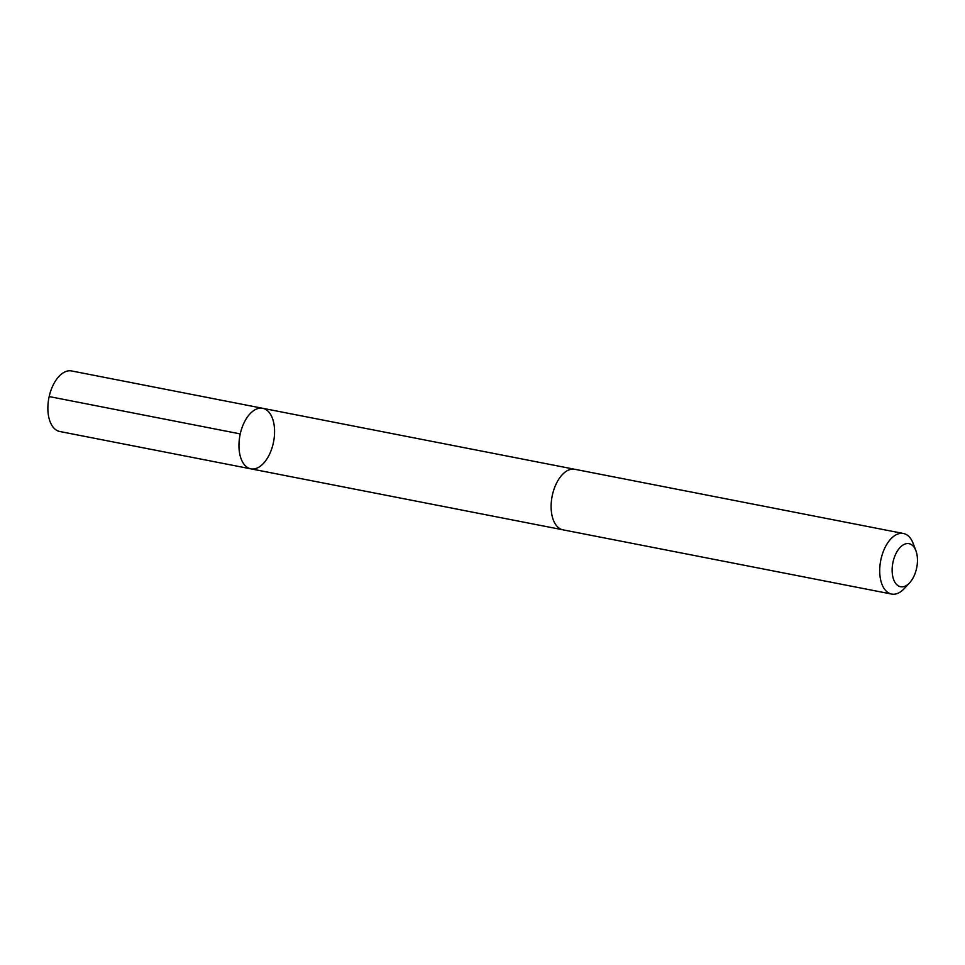 <?xml version="1.0" encoding="UTF-8"?>
<svg xmlns="http://www.w3.org/2000/svg" width="965" height="965" viewBox="0 0 965 965"><rect width="100%" height="100%" fill="white"/><g stroke="black" fill="none" stroke-linecap="round" stroke-linejoin="round"><path stroke-width="1.45" d="M255.448 468.64A30.844 17.117 -78.9 0 1 250.852 468.845A30.844 17.117 -78.9 0 1 239.971 435.287A30.844 17.117 -78.9 0 1 262.685 408.292A30.844 17.117 -78.9 0 1 274.205 437.82A30.844 17.117 -78.9 0 1 255.448 468.64M71.603 370.946A30.856 17.117 101.1 0 0 66.995 371.139A30.856 17.117 101.1 0 0 48.25 401.971A30.856 17.117 101.1 0 0 59.77 431.5L250.852 468.845A30.844 17.117 -78.9 0 1 239.971 435.287A30.844 17.117 -78.9 0 1 262.685 408.292L71.603 370.946M915.906 550.701L913.143 543.404A30.856 17.117 101.1 0 0 903.445 533.5L574.851 469.292A30.856 17.117 101.1 0 0 570.255 469.485A30.856 17.117 101.1 0 0 551.498 500.304A30.856 17.117 101.1 0 0 563.017 529.845L891.612 594.054A30.856 17.117 101.1 0 0 904.326 588.529L909.633 582.8A21.942 12.171 101.1 0 0 915.906 550.701A21.942 12.171 101.1 0 0 905.737 543.802A21.942 12.171 101.1 0 0 892.287 573.415A21.942 12.171 101.1 0 0 909.633 582.8M903.445 533.5A30.856 17.117 101.1 0 0 898.849 533.693A30.856 17.117 101.1 0 0 880.092 564.513A30.856 17.117 101.1 0 0 891.612 594.054M49.167 396.567L240.261 433.912M574.38 469.207L262.685 408.292M562.547 529.737L250.852 468.845"/></g></svg>
